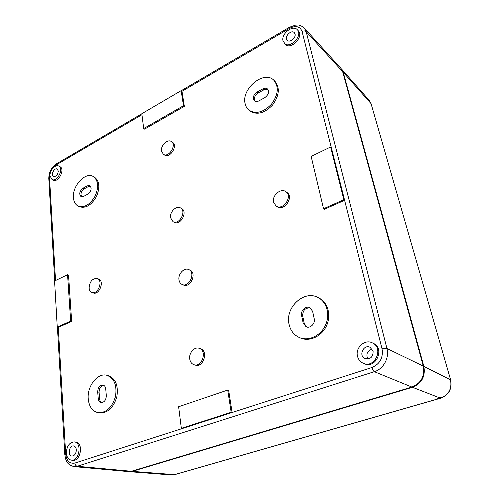 <?xml version="1.0" encoding="UTF-8"?>
<svg xmlns="http://www.w3.org/2000/svg" width="500" height="500" viewBox="0 0 500 500"><rect width="100%" height="100%" fill="white"/><g stroke="black" fill="none" stroke-linecap="round" stroke-linejoin="round"><path stroke-width="0.75" d="M411.9 387.056L131.394 471.281L128.406 471.594L74.169 466.625L77.256 466.269L374.344 371.688L411.9 387.056C421.188 383.181 424.988 376.2 423.294 366.125L342.656 71.644L340.812 68.225L304.275 28.019C299.019 23.906 297.712 25.231 295.681 25.075L289.55 27.206L181.219 90.706M357.512 356.256C355.106 347.719 364.837 338.844 372.331 342.869C384.162 347.887 374.919 368.794 363.294 363.281C360.3 361.925 358.375 359.588 357.512 356.256M373.119 351.062L370.025 347.262C363.481 344.044 358.25 355.844 365 358.606C370.469 359.525 373.175 357.006 373.119 351.062M372.331 342.869L373.338 343.356C385.15 348.369 375.931 369.219 364.325 363.713L363.294 363.281M297.344 29.762L298.319 30.819C304.269 36.581 290.681 50.55 285.3 44.3L283.038 40.919C280.912 33.85 292.938 24.375 297.344 29.762C303.3 35.525 289.688 49.531 284.3 43.281M318.181 297.619L319.256 298.181C327.962 302.631 331.425 315.413 326.469 325.875C321.625 336.394 309.6 341.919 300.613 338.062L299.494 337.594C293.931 335.075 290.444 330.594 289.031 324.156C284.944 307.4 304.231 289.513 318.181 297.619C326.9 302.069 330.363 314.881 325.394 325.369C320.538 335.913 308.494 341.456 299.494 337.594M273.756 80.15L274.781 81.1C280.087 87.587 279.344 95.575 272.556 105.056C264.475 113.325 256.931 115.306 249.938 110.988L248.863 110.106C246.925 108.481 245.669 106.287 245.1 103.525C241.287 88.794 263.888 69.981 273.756 80.15C279.062 86.644 278.319 94.644 271.512 104.144C263.419 112.438 255.869 114.425 248.863 110.106M285.869 191.694L286.938 192.456C294.231 197.119 284.006 211.85 277.1 206.675L276.012 205.95L273.562 202.138C271.837 195.463 280.894 187.712 285.869 191.694C293.169 196.356 282.925 211.131 276.012 205.95M188.756 269.575L189.975 270.131C197.244 272.969 190.431 288.438 183.412 285.006L182.175 284.488C180.406 283.663 179.338 282.1 178.975 279.794C177.944 273.938 184.306 267.25 188.756 269.575C196.031 272.419 189.2 287.919 182.175 284.488M199.15 348.281L200.406 348.688C208.637 350.856 203.425 367.925 195.356 365.119L194.088 364.75C191.681 363.925 190.225 362.013 189.731 359C188.706 353.019 194.419 346.494 199.15 348.281C207.394 350.456 202.162 367.556 194.088 364.75M171.344 141.537L172.494 142.3C178.2 145.606 169.906 158.863 164.55 155.025L163.381 154.294L161.5 151.056C160.487 145.588 167.575 138.694 171.344 141.537C177.05 144.844 168.744 158.131 163.381 154.294M180.438 207.887L181.625 208.55C188.125 211.694 180.438 226.031 174.244 222.319L173.038 221.694L170.55 217.75C169.525 212.05 176.294 205.256 180.438 207.887C186.944 211.038 179.237 225.4 173.038 221.694M106.769 375.25L108.125 375.569C115.625 378.462 118.525 385.556 116.838 396.844C113.438 407.844 107.644 413.206 99.456 412.931L98.075 412.688C92.344 411.238 89.062 406.644 88.225 398.9C86.95 386.244 97.544 372.631 106.769 375.25C114.275 378.144 117.175 385.25 115.475 396.562C112.069 407.587 106.269 412.962 98.075 412.688M93.106 176.425L94.331 177.069C99.531 180.944 100.219 187.469 96.4 196.663C91.344 205.231 85.712 208.588 79.506 206.737L78.256 206.144C75.412 204.681 73.806 201.869 73.438 197.719C72.106 186.056 85.269 171.644 93.106 176.425C98.306 180.294 98.994 186.838 95.162 196.044C90.1 204.631 84.462 207.994 78.256 206.144M97.263 278.512L98.55 279C104.781 280.938 99.25 295.462 93.238 292.931L91.938 292.469C90.281 291.8 89.338 290.306 89.1 287.987C89.706 281.444 92.425 278.281 97.263 278.512C103.488 280.45 97.95 295 91.938 292.469M74.294 441.906L75.706 442.088C83.725 442.594 80.781 461.544 72.812 460.288L71.381 460.144C68.444 459.588 66.769 457.244 66.356 453.113C66.719 446.125 69.362 442.388 74.294 441.906C82.312 442.413 79.35 461.4 71.381 460.144M58.75 166.069L59.981 166.706C65.419 169.094 58.381 183.081 53.238 180.106L52 179.494L50.019 175.831C49.5 170.619 55.381 164.019 58.75 166.069C64.194 168.456 57.144 182.469 52 179.494M227.719 390.062L228.65 390.306L232.113 412.494L182.325 428.512L181.337 428.338L178.625 406.737L227.719 390.062L231.175 412.281L181.337 428.338M143.694 128.556L141.825 113.706L181.15 90.65L183.494 105.731L143.694 128.556L144.562 129.125L184.338 106.356L181.988 91.287L289.494 28.363C295.831 25.263 300.031 26.312 302.081 31.513L344.606 200.3L324.306 209.306L323.537 208.744L311.156 156.438L330.6 146.994L343.862 199.713L323.537 208.744M67.569 274.681L68.544 275.038L71.644 321.425L58.269 327.362L57.256 327.075L54.588 280.981L67.569 274.681L70.644 321.125L57.256 327.075M306.644 326.975L304.25 323.444L302.694 315.975C302.706 310.269 305.281 307.606 310.425 307.987M301.588 315.456C300.369 310.656 305.894 305.456 309.9 307.681L312.613 311.325L314.231 318.844C315.475 323.619 310.087 328.819 306.075 326.763L303.144 322.938L301.588 315.456L302.694 315.975M71.644 321.425L70.644 321.125M331.344 147.656L330.6 146.994M231.175 412.281L232.113 412.494L371.956 367.5C379.994 363.963 383.356 357.762 382.044 348.9L344.606 200.3L343.862 199.713M181.988 91.287L181.15 90.65M184.338 106.356L183.494 105.731M372.225 349.087C367.238 350.819 365.769 354.137 367.819 359.038M76.319 449.794C76.075 447.525 75.15 446.238 73.55 445.925C69.125 445.194 67.419 455.756 71.931 456.062C74.669 455.769 76.131 453.681 76.319 449.794M58.294 171.038L57.2 169.031C54.331 167.375 50.419 175.15 53.45 176.488C56.15 176.688 57.763 174.875 58.294 171.038M295.031 33.975L294.356 32.706C291.312 29.2 283.769 37.044 287.113 40.219C289.525 43.188 296.256 37.919 295.031 33.975M293.938 38.237L292.4 39.825M82.856 188.294L87.3 185.837L89.831 185.631C92 188.212 91.388 191.012 87.987 194.037L83.513 196.475L81.075 196.681C78.881 194.131 79.475 191.331 82.856 188.294L84.094 188.912L88.531 186.469L90.388 186.056M81.744 196.875C80.269 194.075 81.056 191.419 84.094 188.912M97.7 391.938C97.95 387.463 99.725 385.163 103.019 385.05C104.575 385.494 105.481 386.781 105.738 388.925L106.3 395.644C106.081 400.1 104.331 402.419 101.05 402.594C99.425 402.163 98.481 400.844 98.231 398.625L97.7 391.938L99.069 392.219C99.181 388.263 100.719 385.956 103.681 385.288M101.756 402.638C100.506 401.981 99.794 400.737 99.6 398.894L99.069 392.219M257.019 92.1L262.875 88.869C264.706 87.931 266.238 87.956 267.481 88.95C269.413 91.919 268.506 94.831 264.756 97.681L258.856 100.894C257.094 101.788 255.606 101.775 254.4 100.85C252.406 97.906 253.275 94.994 257.019 92.1L258.069 93.019L263.919 89.794L267.944 89.481M254.981 101.231C253.644 98.225 254.675 95.487 258.069 93.019M128.831 471.625L132.238 471.362L174.619 474.663L440.694 398.194C448.956 394.881 452.275 388.812 450.656 379.981L371.05 103.612L450.656 379.981M341.087 68.544L343.225 72.263L423.85 366.394L450.506 379.831C452.113 388.725 448.775 394.837 440.494 398.175L440.694 398.194M440.206 398.069L441.688 397.1L438.688 397.475L437.175 398.281L440.494 398.175L174.3 474.694L171.625 474.975L129.35 471.681M132.238 471.362L412.475 387.287C421.75 383.425 425.544 376.456 423.85 366.394M131.394 471.281L77.256 466.269C75.944 465.969 75.169 464.9 74.925 463.062C69.669 463.994 66.588 460.962 65.675 453.969L58.269 327.362M302.081 31.513C303.756 30.694 305.113 30.719 306.15 31.587L386.931 348.475L423.294 366.125M304.275 28.019L306.15 31.587L342.656 71.644M74.925 463.062L182.325 428.512M54.744 280.906L48.8 178.444L49.5 177.463C49.619 172.156 51.794 168.006 56.025 165.012L141.956 114.719M49.5 177.463L55.525 280.525M88.531 186.469L87.3 185.837M304.25 323.444L303.144 322.938M99.6 398.894L98.231 398.625M263.919 89.794L262.875 88.869M382.044 348.9C384.2 348.256 385.831 348.113 386.931 348.475C389.538 357.819 383.456 369.025 374.344 371.688C373.369 371.094 372.575 369.7 371.956 367.5M57.425 327.119L64.812 454.531L65.675 453.969M289.494 28.363L289.55 27.206M56.025 165.012L56.5 163.806C51.456 167.312 48.894 172.194 48.8 178.444M371.238 103.95L369.394 100.55L371.05 103.612L343.225 72.263M412.475 387.287L438.688 397.475M141.838 113.787L56.5 163.806M64.812 454.531C65.719 459.938 66.256 464.675 74.169 466.625M171.625 474.975L174.619 474.663M369.394 100.55L341.45 68.931"/></g></svg>
